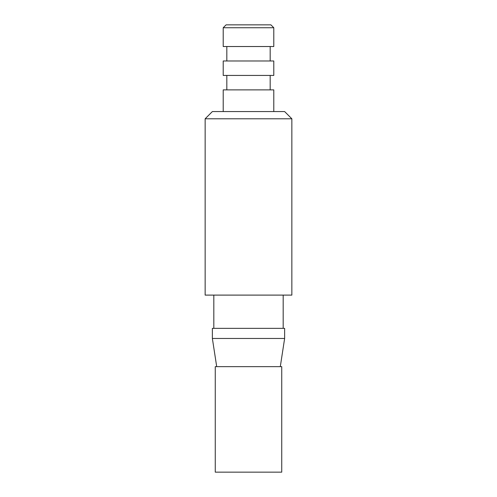 <?xml version="1.0" encoding="UTF-8"?>
<svg xmlns="http://www.w3.org/2000/svg" width="497" height="497" viewBox="0 0 497 497"><rect width="100%" height="100%" fill="white"/><g stroke="black" fill="none" stroke-linecap="round" stroke-linejoin="round"><path stroke-width="0.75" d="M291.857 118.789L205.143 118.789L205.143 295.106L291.857 295.106L291.857 118.789L284.632 111.564L212.368 111.564L205.143 118.789M223.209 111.564L223.209 89.882L273.791 89.882L273.791 111.564M270.175 89.882L270.175 75.432M223.209 75.432L273.791 75.432L273.791 60.982L223.209 60.982L223.209 75.432M270.175 60.982L270.175 46.525M223.209 46.525L273.791 46.525L273.791 27.739L223.209 27.739L223.209 46.525M223.209 27.739L226.098 24.85L270.902 24.85L273.791 27.739M284.632 338.463L212.368 338.463L212.368 328.349L284.632 328.349L284.632 338.463L280.296 366.649M281.743 366.649L215.257 366.649L215.257 472.15L281.743 472.15L281.743 366.649M283.184 328.349L283.184 295.106M226.825 89.882L226.825 75.432M226.825 60.982L226.825 46.525M216.704 366.649L212.368 338.463M213.816 328.349L213.816 295.106"/></g></svg>
